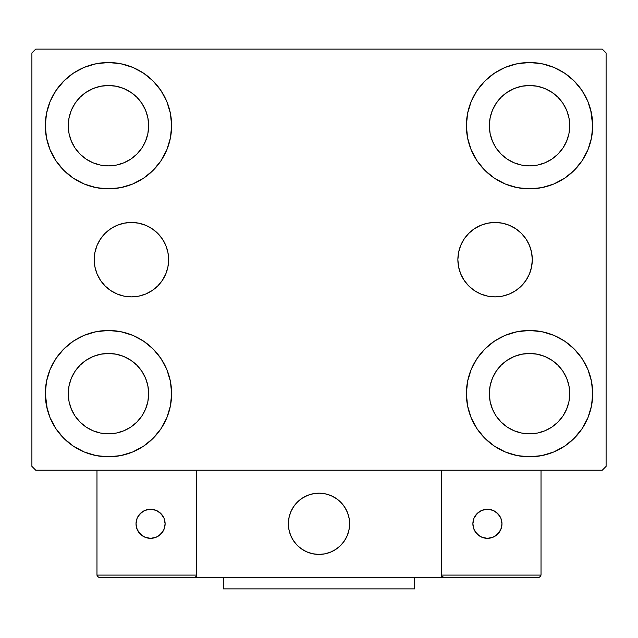 <?xml version="1.0" encoding="UTF-8"?>
<svg xmlns="http://www.w3.org/2000/svg" width="638" height="638" viewBox="0 0 638 638"><rect width="100%" height="100%" fill="white"/><g stroke="black" fill="none" stroke-linecap="round" stroke-linejoin="round"><path stroke-width="0.96" d="M457.877 259.666A37.211 37.211 0 0 1 495.088 222.455A37.211 37.211 0 0 1 532.299 259.666L531.582 266.923L529.46 273.901L526.023 280.337L521.398 285.976L515.759 290.601L509.323 294.038L502.345 296.16L495.088 296.877L487.831 296.16L480.853 294.038L474.417 290.601L468.778 285.976L464.153 280.337L460.716 273.901L458.594 266.923L457.877 259.666L458.594 252.409L460.716 245.431L464.153 238.995L468.778 233.356L474.417 228.731L480.853 225.294L487.831 223.172L495.088 222.455L502.345 223.172L509.323 225.294L515.759 228.731L521.398 233.356L526.023 238.995L529.46 245.431L531.582 252.409L532.299 259.666A37.211 37.211 0 0 1 495.088 296.877A37.211 37.211 0 0 1 457.877 259.666M94.217 259.666A37.211 37.211 0 0 1 131.428 222.455A37.211 37.211 0 0 1 168.639 259.666L167.922 266.923L165.8 273.901L162.363 280.337L157.738 285.976L152.099 290.601L145.663 294.038L138.685 296.16L131.428 296.877L124.171 296.16L117.193 294.038L110.757 290.601L105.118 285.976L100.493 280.337L97.056 273.901L94.934 266.923L94.217 259.666L94.934 252.409L97.056 245.431L100.493 238.995L105.118 233.356L110.757 228.731L117.193 225.294L124.171 223.172L131.428 222.455L138.685 223.172L145.663 225.294L152.099 228.731L157.738 233.356L162.363 238.995L165.8 245.431L167.922 252.409L168.639 259.666A37.211 37.211 0 0 1 131.428 296.877A37.211 37.211 0 0 1 94.217 259.666M47.308 409.468L45.298 393.646A63.162 63.162 0 0 1 108.46 330.484A63.162 63.162 0 0 1 171.622 393.646L170.41 405.967L166.813 417.818L160.975 428.736L153.12 438.306L143.55 446.161L132.632 451.999L120.781 455.596L108.46 456.808L96.139 455.596L84.288 451.999L73.37 446.161L63.8 438.306L55.945 428.736L50.107 417.818L46.51 405.967L45.298 393.646L46.51 381.325L50.107 369.474L55.945 358.556L63.8 348.986L73.37 341.131L84.288 335.293L96.139 331.696L108.46 330.484L120.781 331.696L132.632 335.293L143.55 341.131L153.12 348.986L160.975 358.556L166.813 369.474L170.41 381.325L171.622 393.646A63.162 63.162 0 0 1 108.46 456.808A63.162 63.162 0 0 1 45.298 393.646L46.51 381.325M590.692 109.864L592.702 125.686A63.162 63.162 0 0 1 529.54 188.848A63.162 63.162 0 0 1 466.378 125.686A63.162 63.162 0 0 1 529.54 62.524A63.162 63.162 0 0 1 592.702 125.686L591.49 138.007L587.893 149.858L582.055 160.776L574.2 170.346L564.63 178.201L553.712 184.039L541.861 187.636L529.54 188.848L517.219 187.636L505.368 184.039L494.45 178.201L484.88 170.346L477.025 160.776L471.187 149.858L467.59 138.007L466.378 125.686L467.59 113.365L471.187 101.514L477.025 90.596L484.88 81.026L494.45 73.171L505.368 67.333L517.219 63.736L529.54 62.524L541.861 63.736L553.712 67.333L564.63 73.171L574.2 81.026L582.055 90.596L587.893 101.514L591.49 113.365L592.702 125.686L591.49 138.007M591.49 381.325L592.702 393.646A63.162 63.162 0 0 1 529.54 456.808A63.162 63.162 0 0 1 466.378 393.646A63.162 63.162 0 0 1 529.54 330.484A63.162 63.162 0 0 1 592.702 393.646L591.49 405.967L587.893 417.818L582.055 428.736L574.2 438.306L564.63 446.161L553.712 451.999L541.861 455.596L529.54 456.808L517.219 455.596L505.368 451.999L494.45 446.161L484.88 438.306L477.025 428.736L471.187 417.818L467.59 405.967L466.378 393.646L467.59 381.325L471.187 369.474L477.025 358.556L484.88 348.986L494.45 341.131L505.368 335.293L517.219 331.696L529.54 330.484L541.861 331.696L553.712 335.293L564.63 341.131L574.2 348.986L582.055 358.556L587.893 369.474L591.49 381.325L592.702 393.646L591.49 405.967M46.51 138.007L45.298 125.686A63.162 63.162 0 0 1 108.46 62.524A63.162 63.162 0 0 1 171.622 125.686L170.41 138.007L166.813 149.858L160.975 160.776L153.12 170.346L143.55 178.201L132.632 184.039L120.781 187.636L108.46 188.848L96.139 187.636L84.288 184.039L73.37 178.201L63.8 170.346L55.945 160.776L50.107 149.858L46.51 138.007L45.298 125.686L46.51 113.365L50.107 101.514L55.945 90.596L63.8 81.026L73.37 73.171L84.288 67.333L96.139 63.736L108.46 62.524L120.781 63.736L132.632 67.333L143.55 73.171L153.12 81.026L160.975 90.596L166.813 101.514L170.41 113.365L171.622 125.686A63.162 63.162 0 0 1 108.46 188.848A63.162 63.162 0 0 1 45.298 125.686L46.51 113.365M75.037 148.016L80.037 154.109L75.037 148.016L71.328 141.07L69.04 133.525L68.266 125.686A40.194 40.194 0 0 1 108.46 85.492A40.194 40.194 0 0 1 148.654 125.686A40.194 40.194 0 0 1 108.46 165.88A40.194 40.194 0 0 1 68.266 125.686L69.04 117.847L71.328 110.302L69.04 117.847M496.117 415.976L501.117 422.069L496.117 415.976L492.408 409.03L490.12 401.485L489.346 393.646A40.194 40.194 0 0 1 529.54 353.452A40.194 40.194 0 0 1 569.734 393.646A40.194 40.194 0 0 1 529.54 433.84A40.194 40.194 0 0 1 489.346 393.646L490.12 385.807L492.408 378.262L490.12 385.807M496.117 148.016L501.117 154.109L496.117 148.016L492.408 141.07L490.12 133.525L489.346 125.686A40.194 40.194 0 0 1 529.54 85.492A40.194 40.194 0 0 1 569.734 125.686A40.194 40.194 0 0 1 529.54 165.88A40.194 40.194 0 0 1 489.346 125.686L490.12 117.847L492.408 110.302L490.12 117.847M75.037 415.976L80.037 422.069L75.037 415.976L71.328 409.03L69.04 401.485L68.266 393.646A40.194 40.194 0 0 1 108.46 353.452A40.194 40.194 0 0 1 148.654 393.646A40.194 40.194 0 0 1 108.46 433.84A40.194 40.194 0 0 1 68.266 393.646L69.04 385.807L71.328 378.262L69.04 385.807M602.272 49.126L35.728 49.126L31.9 52.954L31.9 466.378L35.728 470.206L602.272 470.206L606.1 466.378L606.1 52.954L602.272 49.126L35.728 49.126L31.9 52.954L31.9 466.378L35.728 470.206L602.272 470.206L606.1 466.378L606.1 52.954L602.272 49.126M63.8 348.986L73.37 341.131M153.12 438.306L143.55 446.161L134.969 450.978M484.88 81.026L494.45 73.171L503.031 68.354M574.2 170.346L564.63 178.201M564.63 341.131L574.2 348.986M73.37 178.201L63.8 170.346M55.945 90.596L64.462 80.364M143.55 73.171L153.12 81.026M80.037 154.109L86.13 159.109L80.037 154.109M93.076 162.818L100.621 165.106L93.076 162.818L86.13 159.109M130.79 159.109L136.883 154.109L141.883 148.016L136.883 154.109L130.79 159.109L123.844 162.818L116.299 165.106L108.46 165.88L100.621 165.106M145.592 141.07L147.88 133.525L145.592 141.07L141.883 148.016M141.883 103.356L136.883 97.263L130.79 92.263L136.883 97.263L141.883 103.356L145.592 110.302L147.88 117.847L148.654 125.686L147.88 133.525M123.844 88.554L116.299 86.266L123.844 88.554L130.79 92.263M86.13 92.263L80.037 97.263L75.037 103.356L80.037 97.263L86.13 92.263L93.076 88.554L100.621 86.266L108.46 85.492L116.299 86.266M582.055 428.736L573.538 438.968M494.45 446.161L484.88 438.306M501.117 422.069L507.21 427.069L501.117 422.069M514.156 430.778L521.701 433.066L514.156 430.778L507.21 427.069M551.87 427.069L557.963 422.069L562.963 415.976L557.963 422.069L551.87 427.069L544.924 430.778L537.379 433.066L529.54 433.84L521.701 433.066M566.672 409.03L568.96 401.485L566.672 409.03L562.963 415.976M562.963 371.316L557.963 365.223L551.87 360.223L557.963 365.223L562.963 371.316L566.672 378.262L568.96 385.807L569.734 393.646L568.96 401.485M544.924 356.514L537.379 354.226L544.924 356.514L551.87 360.223M507.21 360.223L501.117 365.223L496.117 371.316L501.117 365.223L507.21 360.223L514.156 356.514L521.701 354.226L529.54 353.452L537.379 354.226M582.055 90.596L575.596 82.462M501.117 154.109L507.21 159.109L501.117 154.109M514.156 162.818L521.701 165.106L514.156 162.818L507.21 159.109M551.87 159.109L557.963 154.109L562.963 148.016L557.963 154.109L551.87 159.109L544.924 162.818L537.379 165.106L529.54 165.88L521.701 165.106M566.672 141.07L568.96 133.525L566.672 141.07L562.963 148.016M562.963 103.356L557.963 97.263L551.87 92.263L557.963 97.263L562.963 103.356L566.672 110.302L568.96 117.847L569.734 125.686L568.96 133.525M544.924 88.554L537.379 86.266L544.924 88.554L551.87 92.263M507.21 92.263L501.117 97.263L496.117 103.356L501.117 97.263L507.21 92.263L514.156 88.554L521.701 86.266L529.54 85.492L537.379 86.266M55.945 428.736L62.404 436.87M80.037 422.069L86.13 427.069L80.037 422.069M93.076 430.778L100.621 433.066L93.076 430.778L86.13 427.069M130.79 427.069L136.883 422.069L141.883 415.976L136.883 422.069L130.79 427.069L123.844 430.778L116.299 433.066L108.46 433.84L100.621 433.066M145.592 409.03L147.88 401.485L145.592 409.03L141.883 415.976M141.883 371.316L136.883 365.223L130.79 360.223L136.883 365.223L141.883 371.316L145.592 378.262L147.88 385.807L148.654 393.646L147.88 401.485M123.844 356.514L116.299 354.226L123.844 356.514L130.79 360.223M86.13 360.223L80.037 365.223L75.037 371.316L80.037 365.223L86.13 360.223L93.076 356.514L100.621 354.226L108.46 353.452L116.299 354.226M73.37 73.171L71.663 74.351M63.8 81.026L62.404 82.462M71.328 110.302L75.037 103.356M564.63 446.161L566.337 444.981M574.2 438.306L575.596 436.87M492.408 378.262L496.117 371.316M574.2 81.026L573.538 80.364M471.187 101.514L469.728 105.39M582.055 160.776L583.22 158.966M492.408 110.302L496.117 103.356M55.945 358.556L54.78 360.366M63.8 438.306L64.462 438.968M166.813 417.818L168.273 413.942M71.328 378.262L75.037 371.316M124.171 223.172L131.428 222.455M145.663 225.294L152.099 228.731M138.685 296.16L131.428 296.877M124.171 296.16L122.799 295.857M487.831 296.16L495.088 296.877M502.345 296.16L503.717 295.857M502.345 223.172L495.088 222.455M480.853 225.294L474.417 228.731M464.153 238.995L463.491 240.016M288.376 523.798A30.624 30.624 0 0 1 319 493.174A30.624 30.624 0 0 1 349.624 523.798L349.034 517.825L347.295 512.075L344.464 506.787L340.652 502.146L336.011 498.334L330.723 495.503L324.973 493.764L319 493.174L313.027 493.764L307.277 495.503L301.989 498.334L297.348 502.146L293.536 506.787L290.705 512.075L288.966 517.825L288.376 523.798L288.966 529.771L290.705 535.521L293.536 540.809L297.348 545.45L301.989 549.262L307.277 552.093L313.027 553.832L319 554.422L324.973 553.832L330.723 552.093L336.011 549.262L340.652 545.45L344.464 540.809L347.295 535.521L349.034 529.771L349.624 523.798A30.624 30.624 0 0 1 319 554.422A30.624 30.624 0 0 1 288.376 523.798M541.024 575.093L441.496 575.093L441.496 470.206L441.496 575.093L541.024 575.093L540.354 576.72L541.024 575.093L541.024 470.206L541.024 575.093L539.604 577.215L441.496 577.39L441.496 470.206L441.496 577.39L196.504 577.39L196.504 470.206L441.496 470.206L196.504 470.206L196.504 577.39L99.273 577.39L194.207 577.39L195.834 576.72L196.504 575.093L96.976 575.093L96.976 470.206L96.976 575.093L97.646 576.72L99.273 577.39L97.646 576.72L98.396 577.215L96.976 575.093L97.151 575.97M441.496 575.093L442.166 576.72L441.671 575.97L443.793 577.39L194.207 577.39L195.834 576.72L194.207 577.39L195.834 576.72L196.504 575.093L96.976 575.093M288.488 526.406L288.886 529.388M289.58 532.307L290.561 535.154M291.805 537.882L293.32 540.482M295.083 542.922L297.069 545.171M304.214 550.618L306.918 551.942M315.611 554.231L318.609 554.422M321.608 554.31L324.59 553.912M327.509 553.218L330.356 552.237M333.092 550.993L335.684 549.477M338.124 547.715L340.373 545.729L338.124 547.715M342.423 543.528L344.241 541.136M345.82 538.584L347.144 535.88M349.433 527.187L349.624 524.189M349.512 521.19L349.114 518.208M348.42 515.289L347.439 512.442M346.195 509.714L344.679 507.114M342.917 504.674L340.931 502.425M333.786 496.978L331.082 495.654M322.389 493.365L319.391 493.174M316.392 493.286L313.41 493.684M310.491 494.378L307.644 495.359M304.908 496.603L302.316 498.118M299.876 499.881L297.627 501.867M295.577 504.068L293.759 506.46M292.18 509.012L290.856 511.716M288.567 520.409L288.376 523.407M313.8 493.621A30.624 30.624 0 0 1 349.177 518.598A30.624 30.624 0 0 1 324.2 553.975A30.624 30.624 0 0 1 288.823 528.998A30.624 30.624 0 0 1 313.8 493.621L308.01 495.216L302.643 497.903L297.906 501.596L293.982 506.133L291.016 511.357L289.126 517.051L288.384 523.008L288.823 528.998L290.418 534.788L293.105 540.155L296.798 544.892L301.335 548.816L306.559 551.782L312.253 553.672L318.21 554.414L324.2 553.975L329.99 552.38L335.357 549.693L340.094 546L344.018 541.463L346.984 536.239L348.874 530.545L349.616 524.588L349.177 518.598L347.582 512.808L344.895 507.441L341.202 502.704L336.665 498.78L331.441 495.814L325.747 493.924L319.79 493.182L313.8 493.621M441.496 470.206L541.024 470.206L441.496 470.206M442.166 576.72L441.671 575.97L443.793 577.39L442.166 576.72L443.793 577.39L538.727 577.39L540.354 576.72M196.329 575.97L195.834 576.72M501.978 523.798A14.546 14.546 0 0 1 487.432 538.344A14.546 14.546 0 0 1 472.886 523.798A14.546 14.546 0 0 1 487.432 509.252A14.546 14.546 0 0 1 501.978 523.798L500.87 518.231L497.72 513.51L492.999 510.36L487.432 509.252L481.865 510.36L477.144 513.51L473.994 518.231L472.886 523.798L473.994 529.365L477.144 534.086L481.865 537.236L487.432 538.344L492.999 537.236L497.72 534.086L500.87 529.365L501.978 523.798M475.334 531.877L479.353 535.896M495.511 535.896L499.53 531.877M499.53 515.719L495.511 511.7M479.353 511.7L475.334 515.719M150.568 509.252A14.546 14.546 0 0 1 165.114 523.798A14.546 14.546 0 0 1 150.568 538.344A14.546 14.546 0 0 1 136.022 523.798A14.546 14.546 0 0 1 150.568 509.252L145.001 510.36L140.28 513.51L137.13 518.231L136.022 523.798L137.13 529.365L140.28 534.086L145.001 537.236L150.568 538.344L156.135 537.236L160.856 534.086L164.006 529.365L165.114 523.798L164.006 518.231L160.856 513.51L156.135 510.36L150.568 509.252M158.647 535.896L162.666 531.877M162.666 515.719L158.647 511.7M142.489 511.7L138.47 515.719M138.47 531.877L142.489 535.896M414.7 577.39L414.7 588.874L223.3 588.874L223.3 577.39L223.3 588.874L414.7 588.874L414.7 577.39"/></g></svg>
